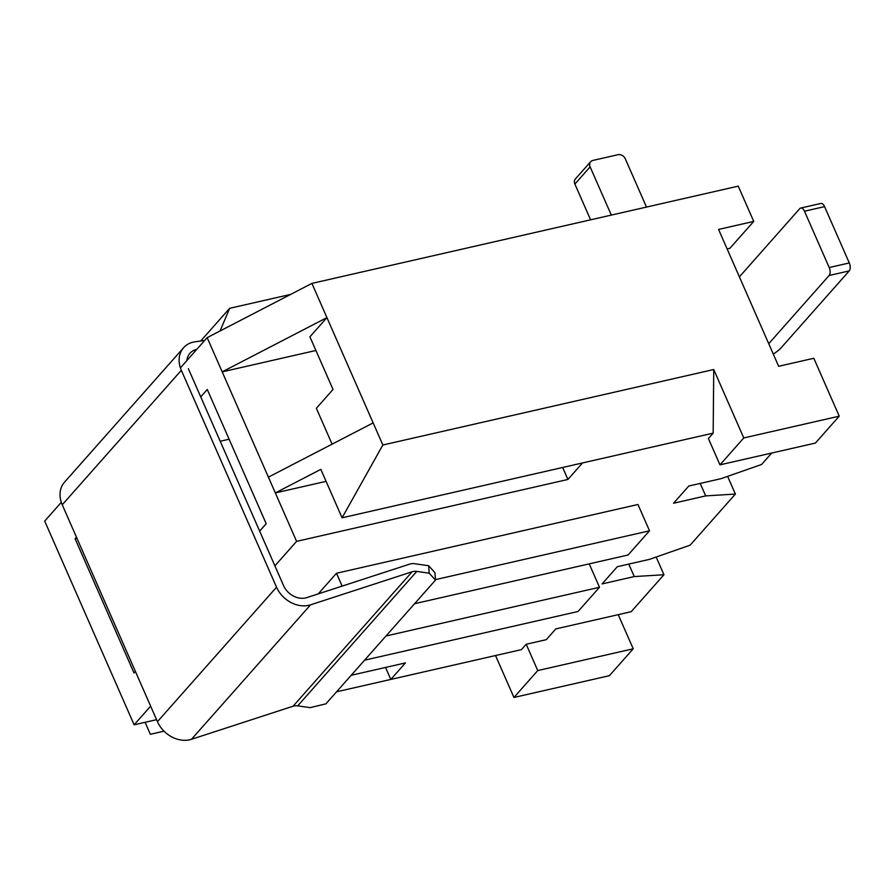 <?xml version="1.0" encoding="UTF-8"?>
<svg xmlns="http://www.w3.org/2000/svg" width="894" height="894" viewBox="0 0 894 894"><rect width="100%" height="100%" fill="white"/><g stroke="black" fill="none" stroke-linecap="round" stroke-linejoin="round"><path stroke-width="1.34" d="M385.549 667.449L390.812 679.429L336.58 691.8M164.015 731.169L150.36 734.287L145.096 722.307M727.615 476.357L735.393 494.058L690.134 545.161L649.491 559.365L617.329 566.695L602.087 583.916L634.248 576.574L663.94 574.741L631.186 611.708L555.822 628.907L546.301 639.668L526.197 644.25L537.752 670.567L633.22 648.787L609.395 675.685L513.938 697.465L537.752 670.567M526.197 644.25L521.437 649.625L390.812 679.429L405.44 662.912L351.208 675.283M495.533 655.537L513.938 697.465M61.306 502.339L44.7 521.09L134.122 724.81L156.584 719.681M735.393 494.058L705.701 495.902L673.54 503.233L688.782 486.023L720.944 478.692L761.587 464.478L771.723 453.034M274.905 565.857L296.596 541.362L207.173 337.641L180.387 367.881M207.173 337.641L311.905 283.398L738.254 186.142L753.743 221.41L718.564 229.434L778.652 366.294L813.819 358.271L839.231 416.179L815.417 443.066L719.961 464.846L708.406 438.518L713.166 433.143L582.53 462.947L567.902 479.463L296.596 541.362M414.592 603.707L628.069 555.006L649.513 530.801L637.958 504.484L336.502 573.255L318.23 593.884M134.122 724.81L150.639 706.159M135.396 671.416L134.022 672.97L75.096 538.736L76.471 537.182M200.725 396.88L207.274 389.482L266.2 523.716L259.651 531.114M326.087 481.352L275.341 492.929L320.823 469.372L342.078 517.805L382.844 445.011L713.736 369.524L713.166 433.143M713.736 369.524L743.774 437.948L719.961 464.846M332.099 444.15L316.353 408.29L333.026 389.46L309.916 336.826L326.925 317.616L311.905 283.398M663.94 574.741L656.162 557.029M839.231 416.179L743.774 437.948M315.906 350.482L222.193 371.859L326.925 317.616L373.144 422.896L268.401 477.139M382.844 445.011L373.144 422.896M727.135 248.934L729.917 248.297L753.743 221.41M633.22 648.787L618.235 614.67M582.53 462.947L342.078 517.805M220.069 330.959L229.657 308.318L200.692 341.005M229.657 308.318L290.684 294.394M562.65 467.484L567.902 479.463M386.018 635.98L599.494 587.28L578.06 611.485L364.584 660.185M589.213 563.868L599.494 587.28M336.502 573.255L342.134 586.106M649.513 530.801L435.445 579.636M76.962 538.311L75.096 538.736M634.248 576.574L628.773 564.092M229.11 439.222L220.203 441.256M705.701 495.902L700.214 483.419M204.67 340.458L195.093 341.787A26.496 21.266 41.5 0 0 183.605 347.71A26.496 21.266 41.5 0 0 181.337 370.317L276.537 587.202A26.496 21.266 41.5 0 0 310.564 604.825L412.145 571.769A12.047 9.666 -138.5 0 1 416.783 571.411L429.209 573.177L435.479 580.128L325.919 703.835L310.129 707.646L297.702 705.869A12.047 9.666 -138.5 0 0 293.053 706.226L191.484 739.293A26.496 21.266 41.5 0 1 157.445 721.659L62.245 504.775A26.496 21.266 41.5 0 1 64.524 482.168L183.605 347.71M186.902 360.528A18.059 14.494 -138.5 0 1 189.919 353.298A18.059 14.494 -138.5 0 1 196.725 349.431M429.209 573.177L428.662 565.723L434.931 572.663L435.479 580.128M428.662 565.723L414.503 563.701A12.047 9.666 41.5 0 0 409.865 564.058L306.776 597.617A18.059 14.494 -138.5 0 1 283.566 585.592L188.366 368.719M739.383 276.849L799.784 208.637A6.023 3.118 77.1 0 1 800.756 208.034A6.023 3.118 77.1 0 1 804.477 211.219L829.207 267.541A6.023 3.118 77.1 0 1 829.129 275.497L768.728 343.698M800.756 208.034L820.86 203.452A6.023 3.118 77.1 0 1 824.57 206.626L849.3 262.959A6.023 3.118 77.1 0 1 849.233 270.904L781.356 347.554A27.099 8.057 156.3 0 1 773.288 354.08M646.485 207.073L625.308 158.83A6.023 4.828 41.5 0 0 617.966 154.707L592.845 160.439A6.023 4.828 41.5 0 0 590.655 161.713A6.023 4.828 41.5 0 0 590.129 166.854L611.317 215.096M590.655 161.713L575.412 178.923A6.023 4.828 41.5 0 0 574.887 184.063L590.588 219.823M181.337 370.317L62.245 504.775M276.537 587.202L157.445 721.659M310.564 604.825L191.484 739.293M412.145 571.769L293.053 706.226M416.783 571.411L297.702 705.869M849.233 270.904L829.129 275.497M824.57 206.626L804.477 211.219M849.3 262.959L829.207 267.541M590.129 166.854L574.887 184.063"/></g></svg>
